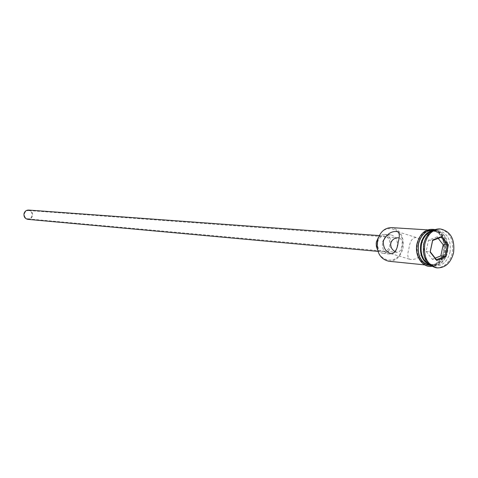 <?xml version="1.0" encoding="UTF-8"?>
<svg xmlns="http://www.w3.org/2000/svg" width="478" height="478" viewBox="0 0 478 478"><rect width="100%" height="100%" fill="white"/><g stroke="black" fill="none" stroke-linecap="round" stroke-linejoin="round"><path stroke-width="0.36" stroke-dasharray="2.39 1.79" d="M377.584 240.667C381.528 220.119 407.113 228.257 402.106 248.106C398.449 268.403 372.625 260.946 377.584 240.667M388.668 261.227C395.814 261.233 400.594 256.919 403.002 248.285C404.316 236.628 400.456 229.733 391.428 227.618M32.056 215.733C31.381 217.86 29.989 218.918 27.885 218.9C25.262 218.297 24.121 216.564 24.468 213.702C25.137 211.599 26.505 210.547 28.572 210.535C31.237 211.109 32.402 212.841 32.056 215.733M395.181 251.643L397.23 252.324C399.489 252.27 400.97 250.358 401.669 246.588C402.882 241.958 401.992 239.054 398.999 237.871M28.602 210.069C31.566 210.708 32.857 212.632 32.48 215.841C31.721 218.213 30.174 219.384 27.844 219.36M377.68 242.065C378.803 238.056 381.026 236.018 384.33 235.953C388.578 236.98 390.395 240.237 389.773 245.728C388.632 249.779 386.385 251.816 383.027 251.84C378.839 250.771 377.058 247.508 377.68 242.065M378.51 237.261L381.247 235.009L384.432 234.363C389.534 235.594 391.715 239.502 390.974 246.092C389.606 250.962 386.905 253.406 382.866 253.424L379.831 252.27L377.495 249.6M382.615 242.191C383.971 237.351 386.642 234.889 390.622 234.806C395.742 236.036 397.929 239.974 397.182 246.612C395.808 251.518 393.095 253.979 389.044 254.003C384.007 252.701 381.862 248.769 382.615 242.191M424.016 250.078C420.777 256.883 416.171 259.99 410.208 259.405C407.561 258.401 407.131 254.858 408.905 248.787C409.813 241.336 412.275 237.584 416.296 237.524C421.626 239.311 424.201 243.493 424.016 250.078M446.243 251.81L446.703 248.124L446.53 244.437L445.729 240.924L444.343 237.757L442.437 235.098L440.107 233.085L437.466 231.806L434.639 231.34L431.771 231.711L429.005 232.906L426.49 234.865L424.339 237.494L422.677 240.655L421.584 244.192L421.112 247.927L421.297 251.667L422.122 255.222L423.544 258.407L425.486 261.06L427.852 263.055L430.523 264.286L433.355 264.704L436.217 264.28L438.953 263.049L441.439 261.072L443.542 258.443L445.173 255.306L446.243 251.81M429.399 264.722L432.931 265.726C440.268 265.714 445.179 261.173 447.671 252.097C449.039 239.842 445.096 232.607 435.834 230.39L432.184 230.808M449.989 252.294C451.363 240.01 447.414 232.756 438.141 230.533C431.031 230.749 426.245 235.301 423.795 244.192C422.415 256.292 426.227 263.545 435.231 265.965C442.574 265.947 447.492 261.394 449.989 252.294M436.187 267.764C444.247 267.758 449.643 262.763 452.385 252.772C453.885 239.293 449.553 231.34 439.378 228.914M443.53 251.745C444.893 239.544 440.955 232.338 431.712 230.133C424.631 230.342 419.863 234.865 417.425 243.69C416.051 255.7 419.851 262.912 428.826 265.308C436.145 265.302 441.045 260.779 443.53 251.745M429.961 265.427C437.286 265.415 442.186 260.886 444.677 251.84C446.04 239.627 442.102 232.416 432.853 230.205M429.907 265.147L432.243 265.66C439.575 265.649 444.486 261.108 446.978 252.037C448.346 239.789 444.403 232.559 435.147 230.348L432.751 230.474M438.207 238.361L437.071 236.909L441.236 237.202M437.071 236.909L428.509 240.195L426.101 251.422L432.291 259.279L436.438 259.668M432.291 259.279L435.219 258.126M426.101 251.422L430.236 251.781M428.509 240.195L432.65 240.5M417.294 243.655L418.465 239.878L420.246 236.502L422.54 233.7L425.235 231.615L428.186 230.342L431.252 229.948L434.275 230.444L437.095 231.806L439.587 233.963L441.624 236.795L443.1 240.171L443.954 243.917L444.14 247.855L443.65 251.781L442.509 255.509L440.77 258.855L438.523 261.657L435.87 263.766L432.943 265.081L429.889 265.529L426.86 265.093L424.004 263.778L421.476 261.651L419.397 258.819L417.874 255.419L416.995 251.631L416.798 247.64L417.294 243.655M430.576 265.637C437.687 265.26 442.425 260.671 444.797 251.876C446.207 239.962 442.437 232.696 433.492 230.097M397.23 252.324L27.885 218.9M379.275 235.588L384.33 235.953M384.432 234.363L390.622 234.806M390.962 253.657L410.208 259.405M427.571 229.876L431.712 230.133M433.217 230.229L435.147 230.348M435.834 230.39L438.141 230.533M434.753 229.577C443.136 233.198 446.566 240.679 445.036 252.02C442.903 260.307 438.463 265.087 431.73 266.354M432.931 265.726L435.231 265.965M430.325 265.463L432.243 265.66M424.697 264.89L428.826 265.308M397.75 231.746L416.296 237.524M382.866 253.424L389.044 254.003M377.979 251.38L383.027 251.84M398.407 237.793L28.572 210.535"/><path stroke-width="0.72" d="M427.571 229.876L391.428 227.618C384.515 227.809 379.873 232.117 377.506 240.548C376.186 252.02 379.908 258.909 388.668 261.227L424.697 264.89M398.999 237.871L398.407 237.793C394.673 237.745 392.103 239.568 390.699 243.254C390.436 247.024 391.936 249.821 395.181 251.643M377.979 251.38L27.844 219.36C24.922 218.691 23.655 216.767 24.043 213.588C24.784 211.258 26.308 210.081 28.602 210.069L379.275 235.588M377.495 249.6L376.377 246.409L376.21 243.463L376.461 241.701L378.51 237.261M383.314 241.008C383.117 247.652 385.662 251.87 390.962 253.657C394.828 253.603 397.236 249.779 398.192 242.179C399.984 235.989 399.62 232.445 397.093 231.543C391.177 231.023 386.588 234.178 383.314 241.008M432.184 230.808C426.8 232.666 423.239 237.07 421.506 244.013C420.066 253.746 422.695 260.653 429.399 264.722M440.537 228.986L439.378 228.914C431.592 229.159 426.358 234.154 423.675 243.894C422.164 257.146 426.334 265.105 436.187 267.764L437.34 267.883C445.406 267.877 450.808 262.876 453.55 252.874C455.056 239.376 450.718 231.412 440.537 228.986C432.751 229.231 427.511 234.232 424.823 243.983C423.311 257.254 427.481 265.224 437.34 267.883M433.217 230.229L432.853 230.205C425.767 230.414 420.999 234.943 418.555 243.78C417.18 255.808 420.987 263.019 429.961 265.427L430.325 265.463M432.751 230.474C426.758 231.872 422.785 236.365 420.825 243.959C419.379 254.475 422.409 261.538 429.907 265.147M436.737 260.48L430.11 252.049L432.686 239.992L441.863 236.473L448.406 244.915L445.86 256.865L436.737 260.48L436.438 259.668L444.982 256.292L447.366 245.1L441.236 237.202L432.65 240.5L430.236 251.781L436.438 259.668M435.219 258.126L440.818 255.921L443.19 244.778L448.406 244.915M443.19 244.778L438.207 238.361M440.818 255.921L444.982 256.292L445.86 256.865M441.236 237.202L441.863 236.473M432.65 240.5L432.686 239.992M433.492 230.097C426.059 229.93 421.04 234.477 418.429 243.744C417.079 256.298 421.124 263.599 430.576 265.637M431.73 266.354C422.241 267.853 414.163 255.371 417.037 243.505C420.216 232.864 426.125 228.221 434.753 229.577M397.093 231.543L397.75 231.746"/></g></svg>
